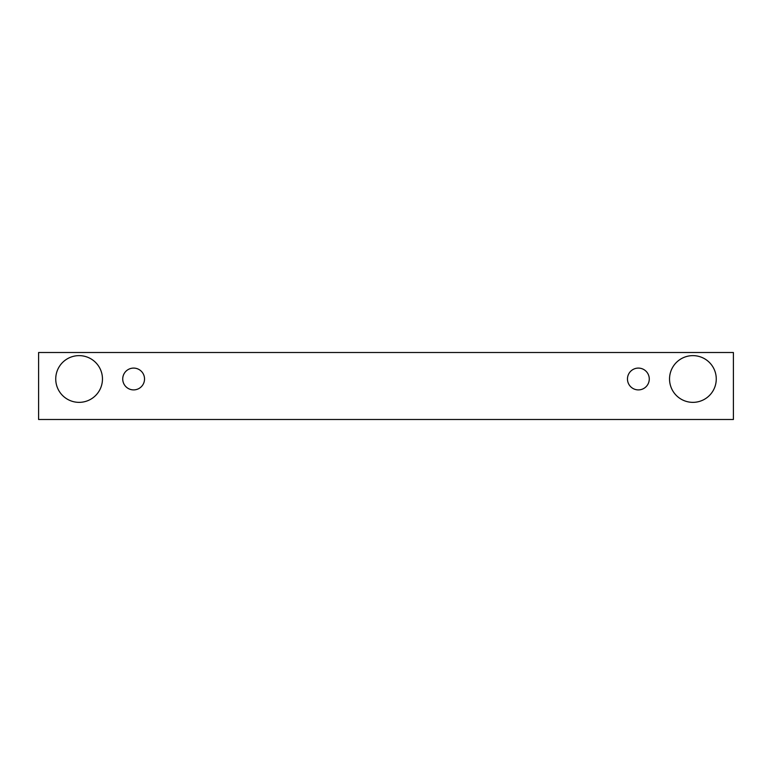<?xml version="1.0" encoding="UTF-8"?>
<svg xmlns="http://www.w3.org/2000/svg" width="772" height="772" viewBox="0 0 772 772"><rect width="100%" height="100%" fill="white"/><g stroke="black" fill="none" stroke-linecap="round" stroke-linejoin="round"><path stroke-width="1.16" d="M133.633 389.899A10.905 10.905 0 0 1 124.186 373.542A10.905 10.905 0 0 1 143.071 373.542A10.905 10.905 0 0 1 133.633 389.899M638.367 389.899A10.905 10.905 0 0 1 628.929 373.542A10.905 10.905 0 0 1 647.814 373.542A10.905 10.905 0 0 1 638.367 389.899M733.4 352.505L38.6 352.505L38.6 419.495L733.4 419.495L733.4 352.505M79.101 402.357A23.372 23.372 0 0 1 58.865 367.308A23.372 23.372 0 0 1 99.337 367.308A23.372 23.372 0 0 1 79.101 402.357M692.899 402.357A23.372 23.372 0 0 1 672.663 367.308A23.372 23.372 0 0 1 713.135 367.308A23.372 23.372 0 0 1 692.899 402.357"/></g></svg>
